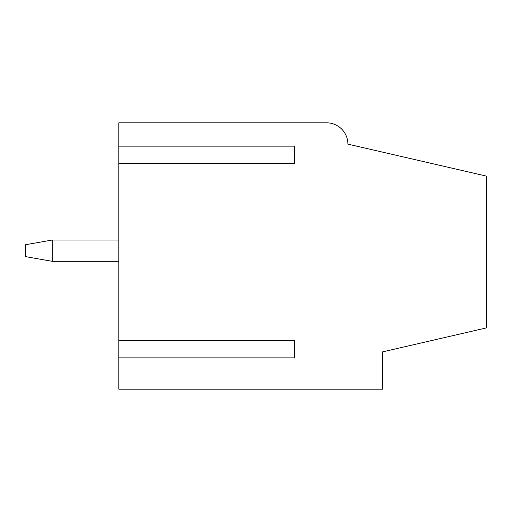 <?xml version="1.0" encoding="UTF-8"?>
<svg xmlns="http://www.w3.org/2000/svg" width="512" height="512" viewBox="0 0 512 512"><rect width="100%" height="100%" fill="white"/><g stroke="black" fill="none" stroke-linecap="round" stroke-linejoin="round"><path stroke-width="0.77" d="M118.822 240.019L52.237 240.019L52.237 261.325L118.822 261.325M52.237 240.019L25.6 244.717L25.6 256.634L52.237 261.325M118.822 389.178L382.522 389.178L382.522 351.891L486.4 327.904L486.4 176.109L347.891 144.128A21.306 21.306 0 0 0 326.586 122.822L118.822 122.822L118.822 146.138L294.624 146.138L294.624 163.43L118.822 163.43L118.822 340.576L294.624 340.576L294.624 357.875L118.822 357.875L118.822 389.178M118.822 340.576L118.822 357.875M118.822 146.138L118.822 163.43M294.624 340.576L294.624 357.875M294.624 146.138L294.624 163.43"/></g></svg>
